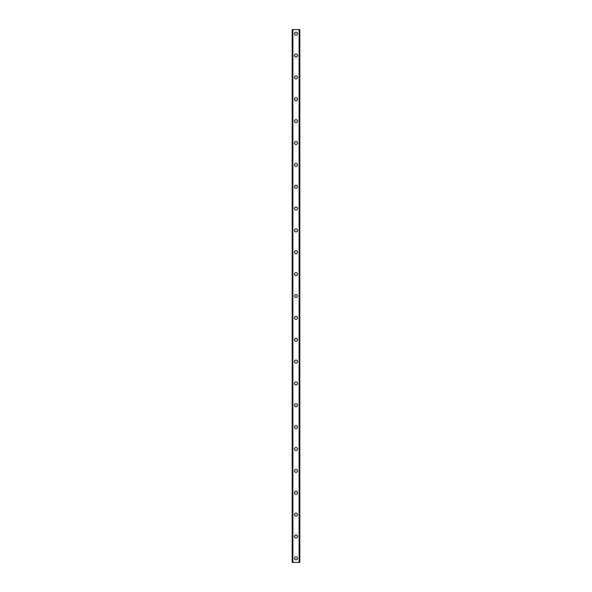 <?xml version="1.0" encoding="UTF-8"?>
<svg xmlns="http://www.w3.org/2000/svg" width="592" height="592" viewBox="0 0 592 592"><rect width="100%" height="100%" fill="white"/><g stroke="black" fill="none" stroke-linecap="round" stroke-linejoin="round"><path stroke-width="0.89" d="M294.498 558.3A1.502 1.502 0 0 1 296 556.798A1.502 1.502 0 0 1 297.502 558.3A1.502 1.502 0 0 1 296 559.803A1.502 1.502 0 0 1 294.498 558.3M294.498 536.441A1.502 1.502 0 0 1 296 534.939A1.502 1.502 0 0 1 297.502 536.441A1.502 1.502 0 0 1 296 537.943A1.502 1.502 0 0 1 294.498 536.441M294.498 514.581A1.502 1.502 0 0 1 296 513.079A1.502 1.502 0 0 1 297.502 514.581A1.502 1.502 0 0 1 296 516.091A1.502 1.502 0 0 1 294.498 514.581M294.498 492.729A1.502 1.502 0 0 1 296 491.227A1.502 1.502 0 0 1 297.502 492.729A1.502 1.502 0 0 1 296 494.231A1.502 1.502 0 0 1 294.498 492.729M294.498 470.869A1.502 1.502 0 0 1 296 469.367A1.502 1.502 0 0 1 297.502 470.869A1.502 1.502 0 0 1 296 472.372A1.502 1.502 0 0 1 294.498 470.869M294.498 449.01A1.502 1.502 0 0 1 296 447.508A1.502 1.502 0 0 1 297.502 449.01A1.502 1.502 0 0 1 296 450.512A1.502 1.502 0 0 1 294.498 449.01M294.498 427.15A1.502 1.502 0 0 1 296 425.648A1.502 1.502 0 0 1 297.502 427.15A1.502 1.502 0 0 1 296 428.652A1.502 1.502 0 0 1 294.498 427.15M294.498 405.291A1.502 1.502 0 0 1 296 403.788A1.502 1.502 0 0 1 297.502 405.291A1.502 1.502 0 0 1 296 406.793A1.502 1.502 0 0 1 294.498 405.291M294.498 383.431A1.502 1.502 0 0 1 296 381.929A1.502 1.502 0 0 1 297.502 383.431A1.502 1.502 0 0 1 296 384.933A1.502 1.502 0 0 1 294.498 383.431M294.498 361.579A1.502 1.502 0 0 1 296 360.069A1.502 1.502 0 0 1 297.502 361.579A1.502 1.502 0 0 1 296 363.081A1.502 1.502 0 0 1 294.498 361.579M294.498 339.719A1.502 1.502 0 0 1 296 338.217A1.502 1.502 0 0 1 297.502 339.719A1.502 1.502 0 0 1 296 341.221A1.502 1.502 0 0 1 294.498 339.719M294.498 317.86A1.502 1.502 0 0 1 296 316.357A1.502 1.502 0 0 1 297.502 317.86A1.502 1.502 0 0 1 296 319.362A1.502 1.502 0 0 1 294.498 317.86M294.498 296A1.502 1.502 0 0 1 296 294.498A1.502 1.502 0 0 1 297.502 296A1.502 1.502 0 0 1 296 297.502A1.502 1.502 0 0 1 294.498 296M294.498 274.14A1.502 1.502 0 0 1 296 272.638A1.502 1.502 0 0 1 297.502 274.14A1.502 1.502 0 0 1 296 275.643A1.502 1.502 0 0 1 294.498 274.14M294.498 252.281A1.502 1.502 0 0 1 296 250.779A1.502 1.502 0 0 1 297.502 252.281A1.502 1.502 0 0 1 296 253.783A1.502 1.502 0 0 1 294.498 252.281M294.498 230.421A1.502 1.502 0 0 1 296 228.919A1.502 1.502 0 0 1 297.502 230.421A1.502 1.502 0 0 1 296 231.931A1.502 1.502 0 0 1 294.498 230.421M294.498 208.569A1.502 1.502 0 0 1 296 207.067A1.502 1.502 0 0 1 297.502 208.569A1.502 1.502 0 0 1 296 210.071A1.502 1.502 0 0 1 294.498 208.569M294.498 186.709A1.502 1.502 0 0 1 296 185.207A1.502 1.502 0 0 1 297.502 186.709A1.502 1.502 0 0 1 296 188.212A1.502 1.502 0 0 1 294.498 186.709M294.498 164.85A1.502 1.502 0 0 1 296 163.348A1.502 1.502 0 0 1 297.502 164.85A1.502 1.502 0 0 1 296 166.352A1.502 1.502 0 0 1 294.498 164.85M294.498 142.99A1.502 1.502 0 0 1 296 141.488A1.502 1.502 0 0 1 297.502 142.99A1.502 1.502 0 0 1 296 144.492A1.502 1.502 0 0 1 294.498 142.99M294.498 121.131A1.502 1.502 0 0 1 296 119.628A1.502 1.502 0 0 1 297.502 121.131A1.502 1.502 0 0 1 296 122.633A1.502 1.502 0 0 1 294.498 121.131M294.498 99.271A1.502 1.502 0 0 1 296 97.769A1.502 1.502 0 0 1 297.502 99.271A1.502 1.502 0 0 1 296 100.773A1.502 1.502 0 0 1 294.498 99.271M294.498 77.419A1.502 1.502 0 0 1 296 75.909A1.502 1.502 0 0 1 297.502 77.419A1.502 1.502 0 0 1 296 78.921A1.502 1.502 0 0 1 294.498 77.419M294.498 55.559A1.502 1.502 0 0 1 296 54.057A1.502 1.502 0 0 1 297.502 55.559A1.502 1.502 0 0 1 296 57.061A1.502 1.502 0 0 1 294.498 55.559M294.498 33.7A1.502 1.502 0 0 1 296 32.197A1.502 1.502 0 0 1 297.502 33.7A1.502 1.502 0 0 1 296 35.202A1.502 1.502 0 0 1 294.498 33.7M299.767 29.6L292.174 29.6L292.174 562.4L299.826 562.4L299.826 29.6L299.767 562.4M292.233 29.6L292.233 562.4M292.744 29.6L292.744 562.4M292.892 29.6L292.892 562.4M299.108 29.6L299.108 562.4M299.256 29.6L299.256 562.4M292.766 29.6L292.766 562.4M299.234 29.6L299.234 562.4M292.174 29.6L292.174 562.4M299.826 29.6L299.826 562.4"/></g></svg>
